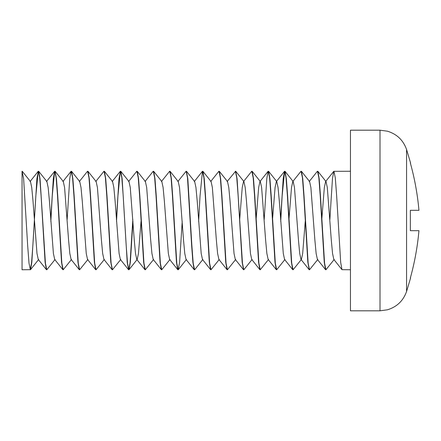 <?xml version="1.0" encoding="UTF-8"?>
<svg xmlns="http://www.w3.org/2000/svg" width="441" height="441" viewBox="0 0 441 441"><rect width="100%" height="100%" fill="white"/><g stroke="black" fill="none" stroke-linecap="round" stroke-linejoin="round"><path stroke-width="0.66" d="M329.868 219.624L332.464 178.682L333.771 171.334L350.452 171.24M333.92 171.24L335.292 177.839L336.659 195.87L340.673 262.318L341.984 269.666L350.452 269.76M309.213 181.543L317.349 171.334L317.873 171.334L319.179 178.682L320.458 195.87L324.565 263.15L325.932 269.76L334.223 259.457M317.503 171.24L318.871 177.85L320.238 195.87L324.251 262.318L325.563 269.666L325.938 269.76M30.368 269.76L29.001 263.161L27.634 245.13L23.621 178.682L22.05 171.24L22.05 269.76L30.523 269.666L31.829 262.318L35.842 195.87L38.152 171.979M30.258 269.71L31.587 262.549L32.888 245.13L36.901 178.682L38.356 171.24L38.731 171.334L40.037 178.682L45.423 263.15L46.79 269.76L55.081 259.457M38.356 171.24L39.729 177.839L41.096 195.87L45.109 262.318L46.421 269.666L46.796 269.76M50.726 219.624L53.322 178.682L54.629 171.334L54.993 171.24M50.847 221.376L52.264 195.87L54.574 171.973M54.778 171.24L56.15 177.839L57.517 195.87L61.531 262.318L62.843 269.666L63.217 269.76M67.142 219.624L69.739 178.682L71.051 171.334L71.569 171.334L72.881 178.682L74.16 195.87L78.261 263.161L79.628 269.76L87.924 259.457M55.004 171.24L56.459 178.682L57.738 195.87L61.839 263.15L63.212 269.76L71.503 259.457M71.205 171.24L72.572 177.85L73.939 195.87L77.952 262.318L79.259 269.666L79.628 269.76M79.33 181.543L87.472 171.334L87.991 171.334L89.297 178.682L90.576 195.87L94.683 263.161L96.05 269.76L104.341 259.457M87.621 171.24L88.988 177.839L90.355 195.87L94.374 262.318L95.68 269.666L96.044 269.76M95.747 181.543L103.889 171.334L104.412 171.334L105.719 178.682L106.998 195.87L111.104 263.161L112.472 269.76L120.762 259.457M104.043 171.24L105.41 177.839L106.777 195.87L110.79 262.318L112.251 269.76M116.402 219.624L119.004 178.682L120.465 171.24L121.832 177.85L123.199 195.87L127.212 262.318L128.673 269.76L129.042 269.666L130.349 262.318L132.945 221.376M120.454 171.24L120.828 171.334L122.14 178.682L126.154 245.13L127.521 263.156L128.888 269.76M116.529 221.376L117.945 195.87L120.25 171.99M128.783 269.71L130.106 262.549L132.824 219.624M128.59 181.543L136.732 171.334L137.25 171.334L138.562 178.682L139.836 195.87L143.942 263.15L145.31 269.76L153.6 259.457M136.881 171.24L138.248 177.839L139.615 195.87L143.634 262.318L144.94 269.666L145.315 269.76M145.006 181.543L153.148 171.334L153.672 171.334L154.978 178.682L156.257 195.87L160.364 263.156L161.731 269.76L170.022 259.457M153.303 171.24L154.67 177.839L156.037 195.87L160.05 262.318L161.362 269.666L161.731 269.76M161.428 181.543L169.57 171.334L170.094 171.334L171.4 178.682L172.679 195.87L176.78 263.161L178.153 269.76L179.608 262.318L182.205 221.376M169.724 171.24L171.091 177.85L172.459 195.87L176.472 262.318L177.778 269.666L178.147 269.76M177.85 181.543L186.141 171.24L187.508 177.839L191.615 245.13L192.893 262.318L194.2 269.666L194.724 269.666L202.866 259.457M194.272 181.543L202.413 171.334L202.932 171.334L204.238 178.682L205.517 195.87L209.624 263.161L210.991 269.76L219.282 259.457M186.361 171.24L187.822 178.682L191.835 245.13L193.202 263.161L194.575 269.76M198.626 221.376L200.043 195.87L202.402 171.819M202.562 171.24L203.929 177.839L205.297 195.87L209.31 262.318L210.622 269.666L210.991 269.76M210.688 181.543L218.83 171.334L219.353 171.334L220.66 178.682L221.939 195.87L226.04 263.15L227.413 269.76L235.703 259.457M218.984 171.24L220.351 177.85L221.718 195.87L225.731 262.318L227.043 269.666L227.413 269.76M227.109 181.543L235.615 171.24M235.4 171.24L236.767 177.839L238.14 195.87L242.153 262.318L243.608 269.76M239.678 219.624L242.236 187.508L243.531 181.543L251.673 171.334L252.191 171.334L253.503 178.682L254.777 195.87L258.884 263.161L260.251 269.76L268.541 259.457M235.621 171.24L237.082 178.682L242.462 263.15L243.829 269.76L252.125 259.457M251.822 171.24L253.189 177.839L254.556 195.87L258.575 262.318L259.881 269.666L260.251 269.76M264.187 219.624L266.783 178.682L268.089 171.334L268.613 171.334L269.92 178.682L271.198 195.87L275.305 263.161L276.672 269.76L284.963 259.457M268.244 171.24L269.611 177.85L270.978 195.87L274.991 262.318L276.303 269.666L276.667 269.76M280.603 219.624L283.205 178.682L284.511 171.334L285.035 171.334L286.341 178.682L287.62 195.87L291.722 263.161L293.094 269.76L301.385 259.457L302.675 253.492L305.238 221.376M280.73 221.376L282.146 195.87L284.561 171.654M284.66 171.24L286.033 177.839L287.4 195.87L291.413 262.318L292.719 269.666L293.089 269.76M288.938 219.624L291.501 187.508L292.791 181.543L300.933 171.334L301.451 171.334L302.763 178.682L304.036 195.87L308.143 263.156L309.51 269.76L317.807 259.457M301.082 171.24L302.449 177.839L303.821 195.87L307.835 262.318L309.295 269.76M380.01 130.189L380.01 310.811L350.452 310.811L350.452 130.189L380.01 130.189L387.463 131.203C396.894 134.103 403.261 140.199 406.563 149.493L406.563 291.507L410.593 277.968M410.351 230.682L418.95 230.682C417.522 246.695 414.656 262.456 410.351 277.968L410.351 277.968C414.639 262.522 417.506 246.762 418.95 230.682L410.351 230.682L410.351 210.318L418.95 210.318C417.522 194.305 414.656 178.544 410.351 163.032L410.351 163.032M410.351 210.318L418.95 210.318M22.309 171.334L30.451 181.543L31.741 187.508L32.998 200.958L36.989 253.492L38.279 259.457L46.421 269.666M38.731 171.334L46.873 181.543L48.163 187.508L49.42 200.958L53.405 253.492L54.701 259.457L62.843 269.666M55.153 171.334L63.295 181.543L64.584 187.508L68.576 240.042L69.827 253.492L71.117 259.457L79.259 269.666M71.569 171.334L79.711 181.543L81.006 187.508L82.258 200.958L86.249 253.492L87.539 259.457L95.68 269.666M87.991 171.334L96.132 181.543L97.422 187.508L101.413 240.042L102.665 253.492L103.96 259.457L112.102 269.666M104.412 171.334L112.554 181.543L113.844 187.508L115.095 200.958L119.087 253.492L120.376 259.457L128.518 269.666M120.828 171.334L128.97 181.543L130.266 187.508L134.251 240.042L135.508 253.492L136.798 259.457L144.94 269.666M129.042 269.666L137.184 259.457L138.474 253.492L141.032 221.376M137.25 171.334L145.392 181.543L146.682 187.508L150.673 240.042L151.93 253.492L153.22 259.457L161.362 269.666M153.672 171.334L161.814 181.543L163.104 187.508L164.355 200.958L168.346 253.492L169.642 259.457L177.778 269.666M170.094 171.334L178.236 181.543L179.526 187.508L183.517 240.042L184.768 253.492L186.058 259.457L194.2 269.666M186.51 171.334L194.652 181.543L195.947 187.508L197.199 200.958L201.19 253.492L202.48 259.457L210.622 269.666M202.932 171.334L211.074 181.543L212.364 187.508L216.355 240.042L217.606 253.492L218.901 259.457L227.043 269.666M219.353 171.334L227.495 181.543L228.785 187.508L230.037 200.958L234.028 253.492L235.318 259.457L243.46 269.666M235.77 171.334L243.912 181.543L245.207 187.508L246.458 200.958L250.449 253.492L251.739 259.457L259.881 269.666M256.1 219.624L258.658 187.508L259.947 181.543L268.089 171.334M252.191 171.334L260.333 181.543L261.623 187.508L265.614 240.042L266.866 253.492L268.161 259.457L276.303 269.666M272.516 219.624L275.079 187.508L276.369 181.543L284.511 171.334M268.613 171.334L276.755 181.543L278.045 187.508L279.296 200.958L283.287 253.492L284.577 259.457L292.719 269.666M285.035 171.334L293.171 181.543L294.467 187.508L298.458 240.042L299.709 253.492L300.999 259.457L309.141 269.666M301.451 171.334L309.593 181.543L310.883 187.508L314.874 240.042L316.131 253.492L317.421 259.457L325.563 269.666M321.776 219.624L324.339 187.508L325.629 181.543L333.771 171.334M317.873 171.334L326.015 181.543L327.305 187.508L331.296 240.042L332.547 253.492L333.843 259.457L341.984 269.666M410.593 163.032L406.563 149.493M380.01 310.811L387.463 309.797C396.894 306.897 403.261 300.801 406.563 291.507M30.523 269.666L38.665 259.457M178.302 269.666L186.444 259.457M30.071 181.543L38.207 171.334M46.487 181.543L54.629 171.334M62.909 181.543L71.051 171.334M112.168 181.543L120.31 171.334"/></g></svg>
